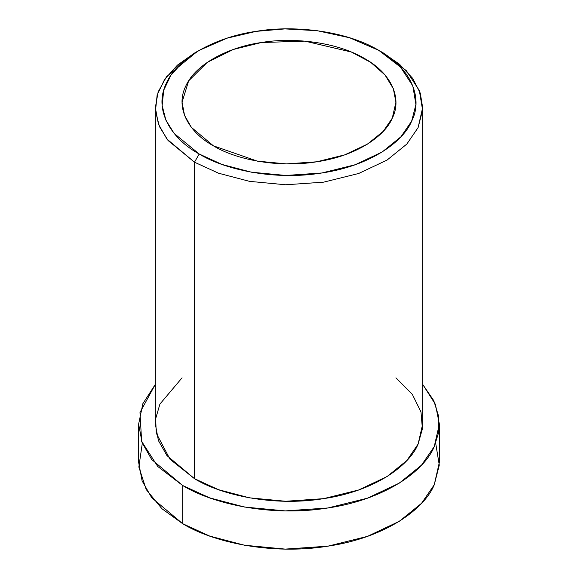 <?xml version="1.0" encoding="UTF-8"?>
<svg xmlns="http://www.w3.org/2000/svg" width="578" height="578" viewBox="0 0 578 578"><rect width="100%" height="100%" fill="white"/><g stroke="black" fill="none" stroke-linecap="round" stroke-linejoin="round"><path stroke-width="0.87" d="M199.215 50.337L194.49 53.06L177.46 65.112L164.622 79.374L157.129 95.045L155.475 111.113L159.42 126.546L168.068 140.497L194.49 162.194L199.215 154.008L174.115 133.395L165.893 120.137L162.151 105.485L163.726 90.219L170.842 75.328L183.038 61.781L199.215 50.337L227.096 38.162L256.133 31.364L284.954 28.9L317.12 30.685L349.733 37.794L378.785 50.337L400.511 67.113L412.822 85.934L415.914 104.51L411.652 121.149L400.93 136.784L382.174 151.978L355.203 164.73L321.867 172.981L285.843 175.459L251.444 172.201L222.039 164.463L199.215 154.008L194.49 162.194L218.513 173.198L249.465 181.347L285.669 184.772L323.593 182.164L358.692 173.479L387.079 160.055L406.825 144.067L418.104 127.601L422.59 110.087L419.339 90.536L406.385 70.718L383.51 53.06L378.785 50.337M213.39 145.822L257.376 161.146L286.341 163.885L316.672 161.804L344.755 154.853L367.464 144.117L383.257 131.322L392.281 118.15L395.93 102.169L393.343 88.68L385.013 75.003L370.736 62.366L351.359 52.02L304.859 41.117L261.328 42.541L233.31 49.47L207.242 62.388L188.659 80.833L182.07 102.169L184.534 115.347L191.347 127.319L213.39 145.822C191.224 133.872 174.216 109.726 185.719 86.194C196.137 62.496 231.778 46.493 261.328 42.541C290.337 37.433 335.059 41.009 364.61 58.523C394.94 75.581 401.125 101.396 392.281 118.15C385.432 135.209 357.717 155.785 316.672 161.804C275.923 168.444 234.097 158.625 213.39 145.822M435.682 443.218L439.287 465.138L434.244 484.783C424.613 508.77 385.634 537.706 327.921 546.167C270.605 555.501 211.794 541.694 182.677 523.697L161.912 508.712L146.205 489.515L138.85 467.017L142.318 443.218M138.633 424.115L138.633 462.313L142.101 480.845L151.674 497.68L182.677 523.697L209.706 536.073L244.523 545.242L285.257 549.1L327.921 546.167L367.406 536.391L399.34 521.291L421.55 503.301L434.244 484.783L439.367 462.313L439.367 424.115L434.244 446.584L421.55 465.102L399.34 483.1L367.406 498.193L327.921 507.975L285.257 510.901L244.523 507.043L209.706 497.875L182.677 485.506L151.674 459.481L142.101 442.647L138.633 424.115L142.86 403.682L155.338 384.348L139.992 412.475L141.624 441.339L157.751 466.482L182.677 485.506L182.677 523.697L182.677 485.506C211.794 503.496 270.605 517.303 327.921 507.975C385.634 499.508 424.613 470.579 434.244 446.584L438.666 432.489L438.854 416.962L433.753 400.612L422.663 384.348L435.407 404.333L439.367 424.115M395.93 377.817L412.36 394.413L420.986 411.948L422.41 428.869L418.104 444.092C409.542 465.413 374.898 491.134 323.593 498.655C272.65 506.949 220.37 494.681 194.49 478.685L169.997 459.25L156.262 433.182L155.677 418.653L159.933 404.058L182.07 377.817M381.09 51.702L399.477 64.194L412.67 78.355L420.285 93.152L422.663 107.631L418.104 127.601L406.825 144.067L387.079 160.055L358.692 173.479L323.593 182.164L285.669 184.772L249.465 181.347L218.513 173.198L194.49 162.194L166.934 139.067L158.423 124.104L155.338 107.631L158.141 91.909L166.493 76.766L196.91 51.702M155.338 107.631L155.338 424.115L158.423 440.588L166.934 455.551L194.49 478.685L194.49 162.194L194.49 478.685L218.513 489.682L249.465 497.831L285.669 501.263L323.593 498.655L358.692 489.963L387.079 476.547L406.825 460.55L418.104 444.092L422.663 424.115L422.663 107.631M199.215 154.008C223.802 169.209 273.466 180.863 321.867 172.981C370.599 165.835 403.516 141.408 411.652 121.149C422.15 101.251 414.809 70.588 378.785 50.337C343.7 29.536 290.589 25.295 256.133 31.364C221.049 36.053 178.725 55.062 166.348 83.196C152.7 111.142 172.894 139.811 199.215 154.008"/></g></svg>
